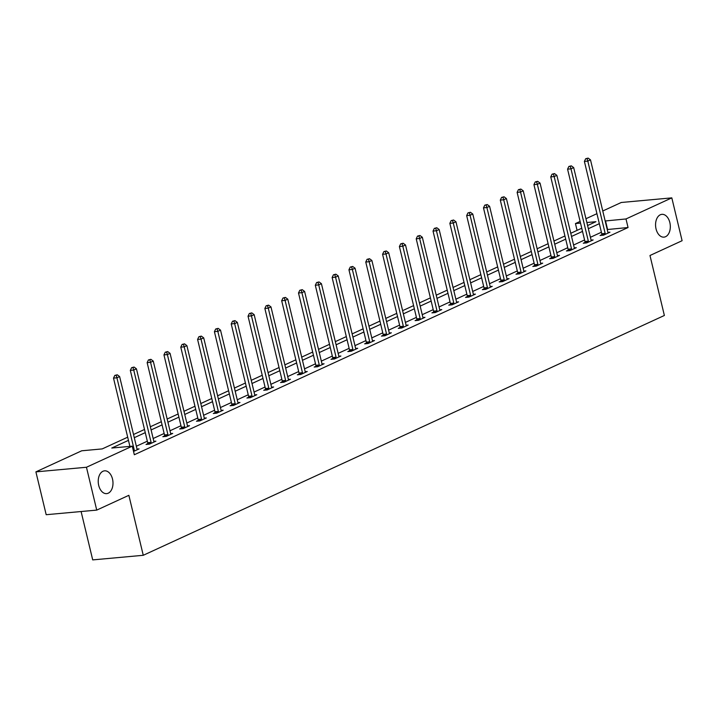 <?xml version="1.0" encoding="UTF-8"?>
<svg xmlns="http://www.w3.org/2000/svg" width="718" height="718" viewBox="0 0 718 718"><rect width="100%" height="100%" fill="white"/><g stroke="black" fill="none" stroke-linecap="round" stroke-linejoin="round"><path stroke-width="1.08" d="M656.046 228.916A11.443 7.342 -95.2 0 1 661.906 214.341A11.443 7.342 -95.2 0 1 669.84 222.571A11.443 7.342 -95.2 0 1 663.979 237.137A11.443 7.342 -95.2 0 1 656.046 228.916M98.707 485.404A11.443 7.342 -95.2 0 1 104.568 470.829A11.443 7.342 -95.2 0 1 112.511 479.059A11.443 7.342 -95.2 0 1 106.65 493.625A11.443 7.342 -95.2 0 1 98.707 485.404M81.098 511.521L92.712 559.896L143.259 555.292L664.374 315.471L649.978 255.5L682.1 240.709L671.815 197.872L625.997 218.954L605.166 220.982M143.259 555.292L128.863 495.312L96.733 510.103L46.185 514.707L35.9 471.87L81.717 450.787L102.207 448.912L127.687 437.19M577.084 230.379L575.45 223.567L580.117 221.413M585.951 218.73L596.936 213.677M602.77 210.993L621.267 202.485L671.815 197.872M128.45 440.367L111.775 448.041L132.265 446.174L134.329 454.745L628.053 227.525L607.231 229.545M601.388 232.237L590.411 237.29M584.569 239.974L573.592 245.026M567.759 247.71L556.773 252.763M550.939 255.455L539.954 260.508M534.12 263.192L523.144 268.245M517.301 270.928L506.325 275.981M500.482 278.674L489.505 283.727M483.672 286.41L472.686 291.463M466.853 294.147L455.876 299.2M450.033 301.892L439.057 306.945M433.214 309.629L422.238 314.681M416.404 317.365L405.419 322.418M399.585 325.11L388.609 330.163M382.766 332.847L371.789 337.9M365.947 340.583L354.97 345.636M349.136 348.329L338.151 353.373M332.317 356.065L321.341 361.118M315.498 363.802L304.522 368.855M298.679 371.538L287.703 376.591M281.86 379.284L270.883 384.336M265.05 387.02L254.064 392.073M248.231 394.756L237.254 399.809M231.411 402.502L220.435 407.555M214.592 410.238L203.616 415.291M197.782 417.975L186.797 423.028M180.963 425.72L169.987 430.773M164.144 433.457L153.167 438.51M147.325 441.193L136.348 446.246M133.53 451.451L139.077 448.903L137.039 449.082M147.755 443.643L146.014 444.451L149.425 444.137L155.896 441.157L153.858 441.346M164.575 435.907L162.833 436.706L166.244 436.4L172.715 433.421L170.678 433.609M181.394 428.17L179.644 428.969L183.063 428.655L189.534 425.684L187.488 425.864M198.213 420.425L196.463 421.233L199.882 420.919L206.344 417.939L204.307 418.127M215.023 412.688L213.282 413.487L216.701 413.182L223.163 410.202L221.126 410.391M231.842 404.952L230.101 405.751L233.512 405.437L239.983 402.466L237.945 402.645M248.661 397.207L246.92 398.014L250.331 397.7L256.802 394.721L254.755 394.909M265.481 389.47L263.73 390.269L267.15 389.964L273.621 386.984L271.575 387.173M282.291 381.734L280.55 382.532L283.969 382.218L290.431 379.248L288.394 379.427M299.11 373.988L297.369 374.796L300.779 374.482L307.25 371.502L305.213 371.691M315.929 366.252L314.188 367.051L317.598 366.745L324.069 363.766L322.023 363.954M332.748 358.515L330.998 359.314L334.417 359L340.888 356.029L338.842 356.218M349.567 350.77L347.817 351.578L351.237 351.264L357.699 348.293L355.661 348.472M366.377 343.033L364.636 343.841L368.047 343.527L374.518 340.547L372.48 340.736M383.197 335.297L381.455 336.096L384.866 335.791L391.337 332.811L389.291 332.999M400.016 327.552L398.266 328.359L401.685 328.045L408.156 325.075L406.11 325.254M416.835 319.815L415.085 320.623L418.504 320.309L424.966 317.329L422.929 317.518M433.645 312.079L431.904 312.877L435.323 312.572L441.785 309.593L439.748 309.781M450.464 304.342L448.723 305.141L452.134 304.827L458.605 301.856L456.567 302.036M467.283 296.597L465.533 297.405L468.953 297.09L475.424 294.111L473.377 294.299M484.103 288.86L482.352 289.659L485.772 289.354L492.243 286.374L490.197 286.563M500.913 281.124L499.172 281.923L502.591 281.609L509.053 278.638L507.016 278.817M517.732 273.379L515.991 274.186L519.401 273.872L525.872 270.892L523.835 271.081M534.551 265.642L532.81 266.441L536.22 266.136L542.691 263.156L540.645 263.344M551.37 257.906L549.62 258.704L553.039 258.39L559.51 255.42L557.464 255.599M568.189 250.16L566.439 250.968L569.859 250.654L576.321 247.674L574.283 247.863M584.999 242.424L583.258 243.222L586.669 242.917L593.14 239.938L591.102 240.126M601.819 234.687L600.077 235.486L603.488 235.172L609.959 232.201L607.913 232.39M96.733 510.103L86.456 467.256L35.9 471.87M628.053 227.525L625.997 218.954M132.265 446.174L86.456 467.256M599.333 223.666L588.356 228.719M582.513 231.402L571.537 236.455M565.694 239.148L554.718 244.201M548.884 246.884L537.899 251.937M532.065 254.621L521.088 259.674M515.246 262.366L504.269 267.419M498.427 270.103L487.45 275.156M481.616 277.839L470.631 282.892M464.797 285.584L453.812 290.637M447.978 293.321L437.002 298.374M431.159 301.057L420.183 306.11M414.34 308.803L403.363 313.856M397.53 316.539L386.544 321.592M380.711 324.276L369.734 329.329M363.891 332.021L352.915 337.074M347.072 339.758L336.096 344.811M330.262 347.494L319.277 352.547M313.443 355.239L302.466 360.283M296.624 362.976L285.647 368.029M279.805 370.712L268.828 375.765M262.994 378.449L252.009 383.502M246.175 386.194L235.19 391.247M229.356 393.931L218.38 398.984M212.537 401.667L201.561 406.72M195.718 409.413L184.741 414.466M178.908 417.149L167.922 422.202M162.088 424.885L151.112 429.938M145.269 432.631L134.293 437.684M587.593 225.542L595.94 221.7L586.866 222.526M580.521 223.101L575.45 223.567M133.53 434.498L144.506 429.454M150.349 426.761L161.326 421.708M167.159 419.025L178.145 413.972M183.979 411.288L194.955 406.235M200.798 403.543L211.774 398.49M217.617 395.806L228.593 390.754M234.427 388.07L245.412 383.017M251.246 380.325L262.223 375.272M268.065 372.588L279.042 367.535M284.884 364.852L295.861 359.799M301.704 357.106L312.68 352.053M318.514 349.37L329.499 344.317M335.333 341.633L346.309 336.58M352.152 333.888L363.129 328.835M368.971 326.151L379.948 321.099M385.781 318.415L396.767 313.362M402.601 310.67L413.577 305.617M419.42 302.933L430.396 297.88M436.239 295.197L447.215 290.144M453.049 287.46L464.034 282.407M469.868 279.715L480.845 274.662M486.687 271.978L497.664 266.925M503.506 264.242L514.483 259.189M520.326 256.497L531.302 251.444M537.136 248.76L548.121 243.707M553.955 241.024L564.931 235.971M570.774 233.278L581.751 228.225M607.563 229.392L605.507 220.83M134.356 451.075L134.356 450.796A1.786 1.149 84.8 0 0 134.284 450.114L116.926 377.803L119.619 376.564L136.976 448.876A1.786 1.149 84.8 0 0 137.21 449.477L137.335 449.701M129.904 446.39L113.507 378.117L116.926 377.803L116.172 375.299L117.249 374.796L114.808 375.424L116.172 375.299M114.808 375.424L113.507 378.117M119.619 376.564L117.249 374.796M151.175 443.329L151.175 443.051A1.786 1.149 84.8 0 0 151.103 442.378L133.736 370.066L136.438 368.819L153.796 441.139A1.786 1.149 84.8 0 0 154.029 441.741L154.155 441.965M147.746 444.289L147.764 443.365A1.786 1.149 84.8 0 0 147.684 442.692L130.326 370.371L133.736 370.066L132.992 367.553L134.069 367.06L131.627 367.679L132.992 367.553M131.627 367.679L130.326 370.371M136.438 368.819L134.069 367.06M167.994 435.593L167.994 435.314A1.786 1.149 84.8 0 0 167.922 434.641L150.556 362.321L153.257 361.082L170.615 433.394A1.786 1.149 84.8 0 0 170.848 434.004L170.965 434.219M164.566 436.553L164.575 435.629A1.786 1.149 84.8 0 0 164.503 434.946L147.145 362.635L150.556 362.321L149.811 359.817L150.888 359.323L148.438 359.942L149.811 359.817M148.438 359.942L147.145 362.635M153.257 361.082L150.888 359.323M184.804 427.856L184.813 427.578A1.786 1.149 84.8 0 0 184.732 426.896L167.375 354.584L170.067 353.346L187.434 425.657A1.786 1.149 84.8 0 0 187.658 426.259L187.784 426.483M181.385 428.808L181.394 427.883A1.786 1.149 84.8 0 0 181.322 427.21L163.955 354.898L167.375 354.584L166.621 352.08L167.698 351.587L165.257 352.206L166.621 352.08M165.257 352.206L163.955 354.898M170.067 353.346L167.698 351.587M201.623 420.12L201.632 419.833A1.786 1.149 84.8 0 0 201.552 419.159L184.194 346.848L186.886 345.609L204.244 417.921A1.786 1.149 84.8 0 0 204.477 418.522L204.603 418.747M198.204 421.071L198.213 420.147A1.786 1.149 84.8 0 0 198.141 419.474L180.774 347.153L184.194 346.848L183.44 344.335L184.517 343.841L182.076 344.461L183.44 344.335M182.076 344.461L180.774 347.153M186.886 345.609L184.517 343.841M218.443 412.374L218.443 412.096A1.786 1.149 84.8 0 0 218.371 411.423L201.013 339.102L203.706 337.864L221.063 410.175A1.786 1.149 84.8 0 0 221.297 410.786L221.422 411.001M215.023 413.335L215.032 412.41A1.786 1.149 84.8 0 0 214.951 411.728L197.594 339.417L201.013 339.102L200.259 336.598L201.336 336.105L198.895 336.724L200.259 336.598M198.895 336.724L197.594 339.417M203.706 337.864L201.336 336.105M235.262 404.638L235.262 404.36A1.786 1.149 84.8 0 0 235.19 403.678L217.823 331.366L220.525 330.127L237.882 402.439A1.786 1.149 84.8 0 0 238.116 403.04L238.241 403.265M231.833 405.589L231.851 404.665A1.786 1.149 84.8 0 0 231.77 403.992L214.413 331.68L217.823 331.366L217.078 328.862L218.155 328.368L215.705 328.988L217.078 328.862M215.705 328.988L214.413 331.68M220.525 330.127L218.155 328.368M252.081 396.901L252.081 396.614A1.786 1.149 84.8 0 0 252 395.941L234.642 323.63L237.335 322.391L254.702 394.703A1.786 1.149 84.8 0 0 254.935 395.304L255.052 395.528M248.652 397.853L248.661 396.928A1.786 1.149 84.8 0 0 248.59 396.255L231.223 323.935L234.642 323.63L233.889 321.125L234.974 320.623L232.524 321.242L233.889 321.125M232.524 321.242L231.223 323.935M237.335 322.391L234.974 320.623M268.891 389.156L268.9 388.878A1.786 1.149 84.8 0 0 268.819 388.205L251.462 315.884L254.154 314.646L271.512 386.966A1.786 1.149 84.8 0 0 271.745 387.567L271.871 387.792M265.472 390.116L265.481 389.192A1.786 1.149 84.8 0 0 265.409 388.51L248.042 316.198L251.462 315.884L250.708 313.38L251.785 312.886L249.343 313.506L250.708 313.38M249.343 313.506L248.042 316.198M254.154 314.646L251.785 312.886M285.71 381.42L285.71 381.141A1.786 1.149 84.8 0 0 285.638 380.459L268.281 308.148L270.973 306.909L288.331 379.221A1.786 1.149 84.8 0 0 288.564 379.822L288.69 380.046M282.291 382.371L282.3 381.446A1.786 1.149 84.8 0 0 282.219 380.773L264.861 308.462L268.281 308.148L267.527 305.644L268.604 305.15L266.163 305.769L267.527 305.644M266.163 305.769L264.861 308.462M270.973 306.909L268.604 305.15M302.529 373.683L302.529 373.396A1.786 1.149 84.8 0 0 302.457 372.723L285.091 300.411L287.792 299.173L305.15 371.484A1.786 1.149 84.8 0 0 305.383 372.086L305.509 372.31M299.101 374.634L299.119 373.71A1.786 1.149 84.8 0 0 299.038 373.037L281.68 300.725L285.091 300.411L284.346 297.907L285.423 297.405L282.973 298.024L284.346 297.907M282.973 298.024L281.68 300.725M287.792 299.173L285.423 297.405M319.348 365.938L319.348 365.659A1.786 1.149 84.8 0 0 319.277 364.986L301.91 292.675L304.603 291.427L321.969 363.748A1.786 1.149 84.8 0 0 322.202 364.349L322.319 364.573M315.92 366.898L315.929 365.974A1.786 1.149 84.8 0 0 315.857 365.291L298.5 292.98L301.91 292.675L301.156 290.162L302.242 289.668L299.792 290.287L301.156 290.162M299.792 290.287L298.5 292.98M304.603 291.427L302.242 289.668M336.159 358.201L336.168 357.923A1.786 1.149 84.8 0 0 336.087 357.241L318.729 284.929L321.422 283.691L338.788 356.002A1.786 1.149 84.8 0 0 339.013 356.613L339.138 356.828M332.739 359.162L332.748 358.228A1.786 1.149 84.8 0 0 332.676 357.555L315.31 285.243L318.729 284.929L317.975 282.425L319.052 281.932L316.611 282.551L317.975 282.425M316.611 282.551L315.31 285.243M321.422 283.691L319.052 281.932M352.978 350.465L352.978 350.178A1.786 1.149 84.8 0 0 352.906 349.504L335.548 277.193L338.241 275.954L355.598 348.266A1.786 1.149 84.8 0 0 355.832 348.867L355.957 349.092M349.558 351.416L349.567 350.492A1.786 1.149 84.8 0 0 349.486 349.819L332.129 277.507L335.548 277.193L334.794 274.689L335.871 274.186L333.43 274.814L334.794 274.689M333.43 274.814L332.129 277.507M338.241 275.954L335.871 274.186M369.797 342.719L369.797 342.441A1.786 1.149 84.8 0 0 369.725 341.768L352.358 269.456L355.06 268.209L372.418 340.529A1.786 1.149 84.8 0 0 372.651 341.131L372.777 341.355M366.368 343.68L366.386 342.755A1.786 1.149 84.8 0 0 366.306 342.082L348.948 269.762L352.358 269.456L351.614 266.943L352.691 266.45L350.249 267.069L351.614 266.943M350.249 267.069L348.948 269.762M355.06 268.209L352.691 266.45M386.616 334.983L386.616 334.705A1.786 1.149 84.8 0 0 386.544 334.032L369.178 261.711L371.879 260.472L389.237 332.784A1.786 1.149 84.8 0 0 389.47 333.394L389.587 333.61M383.188 335.943L383.197 335.01A1.786 1.149 84.8 0 0 383.125 334.337L365.767 262.025L369.178 261.711L368.433 259.207L369.51 258.713L367.06 259.333L368.433 259.207M367.06 259.333L365.767 262.025M371.879 260.472L369.51 258.713M403.426 327.246L403.435 326.959A1.786 1.149 84.8 0 0 403.354 326.286L385.997 253.975L388.689 252.736L406.056 325.048A1.786 1.149 84.8 0 0 406.28 325.649L406.406 325.873M400.007 328.198L400.016 327.273A1.786 1.149 84.8 0 0 399.944 326.6L382.577 254.289L385.997 253.975L385.243 251.471L386.32 250.968L383.879 251.596L385.243 251.471M383.879 251.596L382.577 254.289M388.689 252.736L386.32 250.968M420.245 319.501L420.254 319.223A1.786 1.149 84.8 0 0 420.174 318.55L402.816 246.238L405.508 244.991L422.866 317.311A1.786 1.149 84.8 0 0 423.099 317.912L423.225 318.137M416.826 320.461L416.835 319.537A1.786 1.149 84.8 0 0 416.763 318.864L399.396 246.543L402.816 246.238L402.062 243.725L403.139 243.231L400.698 243.851L402.062 243.725M400.698 243.851L399.396 246.543M405.508 244.991L403.139 243.231M437.065 311.765L437.065 311.486A1.786 1.149 84.8 0 0 436.993 310.813L419.635 238.493L422.328 237.254L439.685 309.566A1.786 1.149 84.8 0 0 439.919 310.176L440.044 310.391M433.645 312.725L433.654 311.8A1.786 1.149 84.8 0 0 433.573 311.118L416.216 238.807L419.635 238.493L418.881 235.989L419.958 235.495L417.517 236.114L418.881 235.989M417.517 236.114L416.216 238.807M422.328 237.254L419.958 235.495M453.884 304.028L453.884 303.75A1.786 1.149 84.8 0 0 453.812 303.068L436.445 230.756L439.147 229.518L456.504 301.829A1.786 1.149 84.8 0 0 456.738 302.431L456.863 302.655M450.455 304.979L450.473 304.055A1.786 1.149 84.8 0 0 450.392 303.382L433.035 231.07L436.445 230.756L435.7 228.252L436.777 227.75L434.327 228.378L435.7 228.252M434.327 228.378L433.035 231.07M439.147 229.518L436.777 227.75M470.694 296.283L470.703 296.004A1.786 1.149 84.8 0 0 470.622 295.331L453.264 223.02L455.957 221.781L473.324 294.093A1.786 1.149 84.8 0 0 473.557 294.694L473.674 294.918M467.274 297.243L467.283 296.319A1.786 1.149 84.8 0 0 467.212 295.645L449.845 223.325L453.264 223.02L452.511 220.507L453.588 220.013L451.146 220.632L452.511 220.507M451.146 220.632L449.845 223.325M455.957 221.781L453.588 220.013M487.513 288.546L487.522 288.268A1.786 1.149 84.8 0 0 487.441 287.595L470.084 215.274L472.776 214.036L490.134 286.347A1.786 1.149 84.8 0 0 490.367 286.958L490.493 287.173M484.094 289.507L484.103 288.582A1.786 1.149 84.8 0 0 484.031 287.9L466.664 215.588L470.084 215.274L469.33 212.77L470.407 212.277L467.965 212.896L469.33 212.77M467.965 212.896L466.664 215.588M472.776 214.036L470.407 212.277M504.332 280.81L504.332 280.532A1.786 1.149 84.8 0 0 504.26 279.849L486.903 207.538L489.595 206.299L506.953 278.611A1.786 1.149 84.8 0 0 507.186 279.212L507.312 279.437M500.913 281.761L500.922 280.837A1.786 1.149 84.8 0 0 500.841 280.164L483.483 207.852L486.903 207.538L486.149 205.034L487.226 204.54L484.785 205.16L486.149 205.034M484.785 205.16L483.483 207.852M489.595 206.299L487.226 204.54M521.151 273.073L521.151 272.786A1.786 1.149 84.8 0 0 521.08 272.113L503.713 199.801L506.414 198.563L523.772 270.874A1.786 1.149 84.8 0 0 524.005 271.476L524.131 271.7M517.723 274.025L517.741 273.1A1.786 1.149 84.8 0 0 517.66 272.427L500.302 200.107L503.713 199.801L502.968 197.297L504.045 196.795L501.595 197.414L502.968 197.297M501.595 197.414L500.302 200.107M506.414 198.563L504.045 196.795M537.97 265.328L537.97 265.05A1.786 1.149 84.8 0 0 537.899 264.377L520.532 192.056L523.225 190.817L540.591 263.138A1.786 1.149 84.8 0 0 540.825 263.739L540.941 263.964M534.542 266.288L534.551 265.364A1.786 1.149 84.8 0 0 534.479 264.682L517.122 192.37L520.532 192.056L519.778 189.552L520.864 189.058L518.414 189.678L519.778 189.552M518.414 189.678L517.122 192.37M523.225 190.817L520.864 189.058M554.781 257.591L554.79 257.313A1.786 1.149 84.8 0 0 554.709 256.631L537.351 184.32L540.044 183.081L557.41 255.393A1.786 1.149 84.8 0 0 557.635 255.994L557.76 256.218M551.361 258.543L551.37 257.618A1.786 1.149 84.8 0 0 551.298 256.945L533.932 184.634L537.351 184.32L536.597 181.816L537.674 181.322L535.233 181.941L536.597 181.816M535.233 181.941L533.932 184.634M540.044 183.081L537.674 181.322M571.6 249.855L571.6 249.568A1.786 1.149 84.8 0 0 571.528 248.895L554.17 176.583L556.863 175.345L574.22 247.656A1.786 1.149 84.8 0 0 574.454 248.257L574.58 248.482M568.18 250.806L568.189 249.882A1.786 1.149 84.8 0 0 568.109 249.209L550.751 176.897L554.17 176.583L553.416 174.079L554.493 173.577L552.052 174.196L553.416 174.079M552.052 174.196L550.751 176.897M556.863 175.345L554.493 173.577M588.419 242.11L588.419 241.831A1.786 1.149 84.8 0 0 588.347 241.158L570.981 168.847L573.682 167.599L591.04 239.92A1.786 1.149 84.8 0 0 591.273 240.521L591.399 240.745M584.99 243.07L585.008 242.145A1.786 1.149 84.8 0 0 584.928 241.463L567.57 169.152L570.981 168.847L570.236 166.334L571.313 165.84L568.871 166.459L570.236 166.334M568.871 166.459L567.57 169.152M573.682 167.599L571.313 165.84M605.238 234.373L605.238 234.095A1.786 1.149 84.8 0 0 605.166 233.413L587.8 161.101L590.492 159.863L607.859 232.174A1.786 1.149 84.8 0 0 608.092 232.785L608.209 233M601.81 235.333L601.819 234.4A1.786 1.149 84.8 0 0 601.747 233.727L584.389 161.415L587.8 161.101L587.055 158.597L588.132 158.104L585.682 158.723L587.055 158.597M585.682 158.723L584.389 161.415M590.492 159.863L588.132 158.104M134.356 450.796L133.395 450.877M134.284 450.114L133.234 450.213M151.175 443.051L147.764 443.365M151.103 442.378L147.684 442.692M167.994 435.314L164.575 435.629M167.922 434.641L164.503 434.946M184.813 427.578L181.394 427.883M184.732 426.896L181.322 427.21M201.632 419.833L198.213 420.147M201.552 419.159L198.141 419.474M218.443 412.096L215.032 412.41M218.371 411.423L214.951 411.728M235.262 404.36L231.851 404.665M235.19 403.678L231.77 403.992M252.081 396.614L248.661 396.928M252 395.941L248.59 396.255M268.9 388.878L265.481 389.192M268.819 388.205L265.409 388.51M285.71 381.141L282.3 381.446M285.638 380.459L282.219 380.773M302.529 373.396L299.119 373.71M302.457 372.723L299.038 373.037M319.348 365.659L315.929 365.974M319.277 364.986L315.857 365.291M336.168 357.923L332.748 358.228M336.087 357.241L332.676 357.555M352.978 350.178L349.567 350.492M352.906 349.504L349.486 349.819M369.797 342.441L366.386 342.755M369.725 341.768L366.306 342.082M386.616 334.705L383.197 335.01M386.544 334.032L383.125 334.337M403.435 326.959L400.016 327.273M403.354 326.286L399.944 326.6M420.254 319.223L416.835 319.537M420.174 318.55L416.763 318.864M437.065 311.486L433.654 311.8M436.993 310.813L433.573 311.118M453.884 303.75L450.473 304.055M453.812 303.068L450.392 303.382M470.703 296.004L467.283 296.319M470.622 295.331L467.212 295.645M487.522 288.268L484.103 288.582M487.441 287.595L484.031 287.9M504.332 280.532L500.922 280.837M504.26 279.849L500.841 280.164M521.151 272.786L517.741 273.1M521.08 272.113L517.66 272.427M537.97 265.05L534.551 265.364M537.899 264.377L534.479 264.682M554.79 257.313L551.37 257.618M554.709 256.631L551.298 256.945M571.6 249.568L568.189 249.882M571.528 248.895L568.109 249.209M588.419 241.831L585.008 242.145M588.347 241.158L584.928 241.463M605.238 234.095L601.819 234.4M605.166 233.413L601.747 233.727"/></g></svg>
